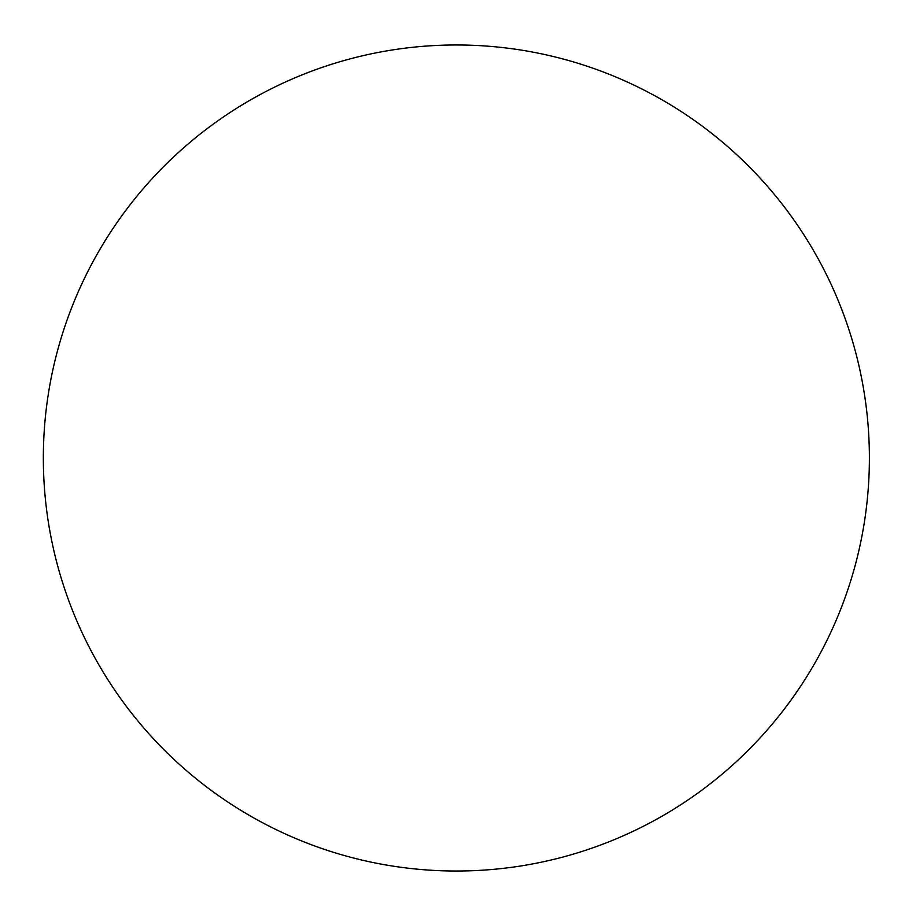 <?xml version="1.0" encoding="UTF-8"?>
<svg xmlns="http://www.w3.org/2000/svg" width="916" height="916" viewBox="0 0 916 916"><rect width="100%" height="100%" fill="white"/><g stroke="black" fill="none" stroke-linecap="round" stroke-linejoin="round"><path stroke-width="1.37" d="M869.387 458A413.013 413.013 0 0 0 249.862 100.313A413.013 413.013 0 0 0 249.862 815.687A413.013 413.013 0 0 0 869.387 458"/></g></svg>
